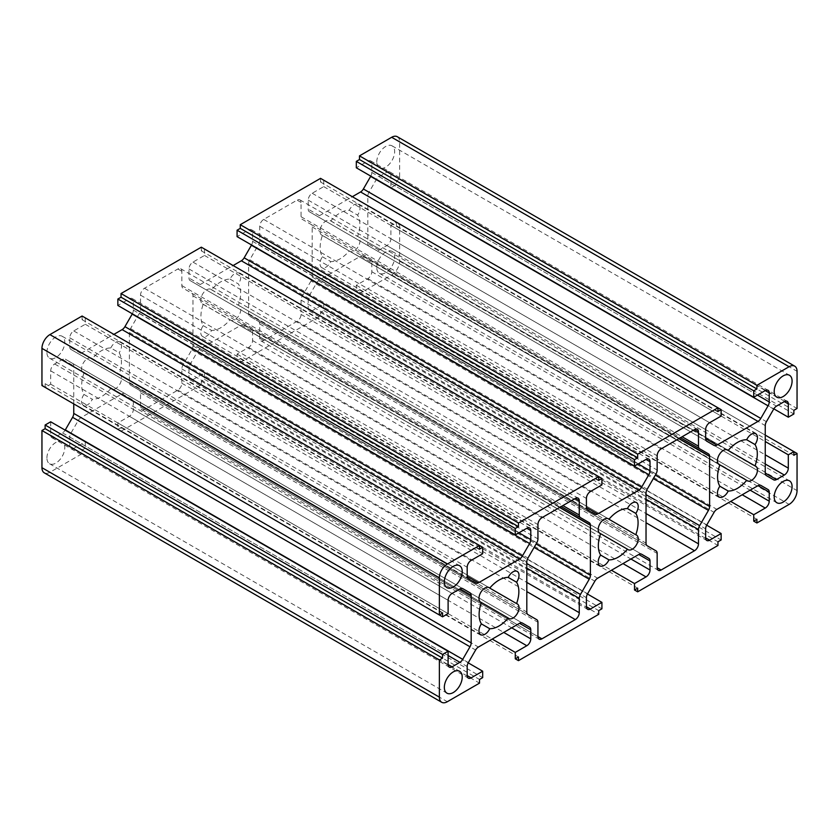 <?xml version="1.0" encoding="UTF-8"?>
<svg xmlns="http://www.w3.org/2000/svg" width="839" height="839" viewBox="0 0 839 839"><rect width="100%" height="100%" fill="white"/><g stroke="black" fill="none" stroke-linecap="round" stroke-linejoin="round"><path stroke-width="0.63" stroke-dasharray="4.2 3.15" d="M83.973 394.445L92.311 399.259A8.432 4.866 -60 0 1 83.292 405.247A8.432 4.866 -60 0 1 83.973 394.445A28.107 16.224 -60 0 1 83.973 373.082A8.432 4.866 -60 0 1 83.292 372.799A8.432 4.866 -60 0 1 83.292 363.067A8.432 4.866 -60 0 1 91.724 358.201A8.432 4.866 -60 0 1 92.311 358.641A28.107 16.224 -60 0 1 110.811 347.965L119.148 352.779A28.107 16.224 -60 0 1 119.148 374.142A8.432 4.866 -60 0 1 119.83 374.425A8.432 4.866 -60 0 1 119.83 384.157A8.432 4.866 -60 0 1 111.398 389.023A8.432 4.866 -60 0 1 110.811 388.572A28.107 16.224 -60 0 1 92.311 399.259M110.811 388.572L481.397 602.528M92.311 358.641L119.148 374.142M83.973 373.082L480.128 601.804M230.043 279.125L238.381 283.939A28.107 16.224 -60 0 1 238.381 305.302A8.432 4.866 -60 0 1 239.052 305.585A8.432 4.866 -60 0 1 239.052 315.317A8.432 4.866 -60 0 1 230.62 320.194A8.432 4.866 -60 0 1 230.043 319.743A28.107 16.224 -60 0 1 211.543 330.419A8.432 4.866 -60 0 1 202.524 336.418A8.432 4.866 -60 0 1 203.206 325.616A28.107 16.224 -60 0 1 203.206 304.242A8.432 4.866 -60 0 1 202.524 303.959A8.432 4.866 -60 0 1 202.524 294.227A8.432 4.866 -60 0 1 210.956 289.361A8.432 4.866 -60 0 1 211.543 289.812A28.107 16.224 -60 0 1 230.043 279.125A8.432 4.866 -60 0 1 239.052 273.136A8.432 4.866 -60 0 1 238.381 283.939M211.543 289.812L238.381 305.302M203.206 304.242L599.361 532.964M203.206 325.616L211.543 330.419M230.043 319.743L600.619 533.698M322.428 235.413A8.432 4.866 -60 0 1 321.746 235.13A8.432 4.866 -60 0 1 321.746 225.397A8.432 4.866 -60 0 1 330.178 220.531A8.432 4.866 -60 0 1 330.765 220.972A28.107 16.224 -60 0 1 349.265 210.295A8.432 4.866 -60 0 1 358.284 204.307A8.432 4.866 -60 0 1 357.603 215.109A28.107 16.224 -60 0 1 357.603 236.472A8.432 4.866 -60 0 1 358.284 236.755A8.432 4.866 -60 0 1 358.284 246.488A8.432 4.866 -60 0 1 349.853 251.354A8.432 4.866 -60 0 1 349.265 250.903A28.107 16.224 -60 0 1 330.765 261.59A8.432 4.866 -60 0 1 321.746 267.578A8.432 4.866 -60 0 1 322.428 256.776A28.107 16.224 -60 0 1 322.428 235.413L718.583 464.135M322.428 256.776L330.765 261.59M349.265 250.903L719.852 464.858M349.265 210.295L357.603 215.109M330.765 220.972L357.603 236.472M139.347 390.229L130.548 385.153A5.621 3.241 -60 0 1 129.384 382.584L129.384 332.517A5.621 3.241 -60 0 1 130.548 328.605L139.347 313.356A5.621 3.241 120 0 0 140.512 309.444L140.512 295.139A5.621 3.241 -60 0 1 144.486 288.259L177.868 268.983A5.621 3.241 -60 0 1 180.679 268.7A5.621 3.241 -60 0 1 181.843 271.28L181.843 285.585A5.621 3.241 120 0 0 183.007 288.155L191.806 293.231A5.621 3.241 -60 0 1 192.97 295.81L192.97 345.867A5.621 3.241 -60 0 1 191.806 349.79L183.007 365.028A5.621 3.241 120 0 0 181.843 368.94L181.843 383.245A5.621 3.241 -60 0 1 177.868 390.135L144.486 409.401A5.621 3.241 -60 0 1 141.676 409.684A5.621 3.241 -60 0 1 140.512 407.114L140.512 392.809A5.621 3.241 120 0 0 139.347 390.229L536.771 619.685L139.347 390.229M191.806 293.231L561.26 506.536M130.548 385.153L527.972 614.599L130.548 385.153M311.028 280.95L302.229 296.188A5.621 3.241 120 0 0 301.065 300.11L301.065 314.415A5.621 3.241 -60 0 1 297.09 321.295L263.708 340.571A5.621 3.241 -60 0 1 260.898 340.844A5.621 3.241 -60 0 1 259.733 338.274L259.733 323.969A5.621 3.241 120 0 0 258.569 321.4L249.77 316.313A5.621 3.241 -60 0 1 248.606 313.744L248.606 263.687A5.621 3.241 -60 0 1 249.77 259.765L258.569 244.527A5.621 3.241 120 0 0 259.733 240.604L259.733 226.299A5.621 3.241 -60 0 1 263.708 219.419L297.09 200.143A5.621 3.241 -60 0 1 299.901 199.871A5.621 3.241 -60 0 1 301.065 202.44L301.065 216.745A5.621 3.241 120 0 0 302.229 219.315L311.028 224.401A5.621 3.241 -60 0 1 312.192 226.97L312.192 277.038A5.621 3.241 -60 0 1 311.028 280.95L653.34 478.576M311.028 224.401L680.481 437.696M249.77 316.313L647.194 545.769M258.569 321.4L655.993 550.845L258.569 321.4M397.298 136.715A11.243 6.492 -60 0 1 399.626 141.864L399.626 179.043L396.448 180.878L396.448 184.549L390.89 187.758L390.89 174.449A5.621 3.241 120 0 0 389.726 171.88A5.621 3.241 120 0 0 386.915 172.152L379.081 176.672A5.621 3.241 120 0 0 376.271 179.64L369.003 192.225A5.621 3.241 120 0 0 367.839 196.148L367.839 243.614A5.621 3.241 120 0 0 369.003 246.184L376.271 250.379A5.621 3.241 120 0 0 379.081 250.106L386.915 245.575A5.621 3.241 120 0 0 390.89 238.696L390.89 225.387L396.448 222.178L396.448 225.848L399.626 224.013L399.626 261.181A11.243 6.492 -60 0 1 391.677 274.951L359.491 293.535L359.491 289.864L356.313 291.699L356.313 285.27L367.839 278.621A5.621 3.241 120 0 0 371.813 271.731L371.813 262.691A5.621 3.241 120 0 0 370.649 260.111L363.381 255.916A5.621 3.241 120 0 0 360.571 256.199L319.46 279.932A5.621 3.241 120 0 0 316.649 282.9L309.381 295.485A5.621 3.241 120 0 0 308.217 299.397L308.217 308.448A5.621 3.241 120 0 0 309.381 311.017A5.621 3.241 120 0 0 312.192 310.745L323.718 304.085L323.718 310.514L320.54 312.349L320.54 316.02L240.258 362.364L240.258 358.693L237.08 360.529L237.08 354.11L248.606 347.451A5.621 3.241 120 0 0 252.581 340.571L252.581 331.52A5.621 3.241 120 0 0 251.417 328.951L244.149 324.756A5.621 3.241 120 0 0 241.338 325.029L200.238 348.762A5.621 3.241 120 0 0 197.427 351.73L190.159 364.315A5.621 3.241 120 0 0 188.995 368.237L188.995 377.277A5.621 3.241 120 0 0 190.159 379.857A5.621 3.241 120 0 0 192.97 379.574L204.496 372.925L204.496 379.343L201.318 381.179L201.318 384.849L598.742 614.305M201.318 381.179L598.742 610.635M204.496 379.343L601.92 608.799M204.496 372.925L587.447 594.012M244.149 324.756L641.573 554.201L244.149 324.756M237.08 354.11L611.453 570.247M237.08 360.529L240.258 362.364M240.258 358.693L637.682 588.149M320.54 316.02L717.964 545.465M320.54 312.349L717.964 541.795M323.718 310.514L721.141 539.959M323.718 304.085L706.669 525.183M363.381 255.916L760.795 485.372L363.381 255.916M370.649 260.111L760.784 485.362L370.649 260.111M356.313 285.27L730.685 501.418M356.313 291.699L359.491 293.535M359.491 289.864L756.914 519.31M399.626 224.013L793.872 451.623M396.448 225.848L793.872 455.294M396.448 222.178L765.252 435.105M390.89 225.387L765.252 441.524M376.271 250.379L773.684 479.835L376.271 250.379M369.003 246.184L766.416 475.629L369.003 246.184M390.89 187.758L773.831 408.845M396.448 184.549L793.872 413.994M396.448 180.878L793.872 410.323M399.626 179.043L797.05 408.488M370.786 176.148A5.621 3.241 120 0 0 371.813 172.477L371.813 163.437A5.621 3.241 120 0 0 370.649 160.857A5.621 3.241 120 0 0 367.839 161.14L356.313 167.79M320.54 178.35L320.54 182.021L323.718 180.186L323.718 186.604L312.192 193.264A5.621 3.241 120 0 0 308.217 200.143L308.217 209.194A5.621 3.241 120 0 0 309.381 211.764L316.649 215.959A5.621 3.241 120 0 0 319.46 215.686L352.338 196.704M316.649 215.959L714.073 445.415L316.649 215.959M309.381 211.764L706.805 441.22L309.381 211.764M323.718 186.604L721.141 416.06M323.718 180.186L717.964 407.796M320.54 182.021L717.964 411.467M251.553 244.988A5.621 3.241 120 0 0 252.581 241.317L252.581 232.267A5.621 3.241 120 0 0 251.417 229.697A5.621 3.241 120 0 0 248.606 229.97L237.08 236.629M201.318 247.18L201.318 250.851L204.496 249.015L204.496 255.444L192.97 262.093A5.621 3.241 120 0 0 188.995 268.983L188.995 278.024A5.621 3.241 120 0 0 190.159 280.604L197.427 284.799A5.621 3.241 120 0 0 200.238 284.515L233.106 265.543M197.427 284.799L594.851 514.244L197.427 284.799M190.159 280.604L587.583 510.049L190.159 280.604M204.496 255.444L601.92 484.89M204.496 249.015L598.742 476.636M201.318 250.851L598.742 480.307M132.331 313.817A5.621 3.241 120 0 0 133.359 310.147L133.359 301.107A5.621 3.241 120 0 0 132.195 298.527A5.621 3.241 120 0 0 129.384 298.81L117.859 305.459M82.086 316.02L82.086 319.69L85.274 317.855L85.274 324.274L73.748 330.933A5.621 3.241 120 0 0 69.773 337.813L69.773 346.864A5.621 3.241 120 0 0 70.937 349.433L78.205 353.628A5.621 3.241 120 0 0 81.005 353.355L113.884 334.373M78.205 353.628L475.619 583.084L78.205 353.628M70.937 349.433L468.351 578.889L70.937 349.433M85.274 324.274L482.687 553.73M85.274 317.855L479.509 545.465M82.086 319.69L479.509 549.136M73.748 403.895L73.748 365.94A5.621 3.241 120 0 0 72.584 363.371L65.316 359.176A5.621 3.241 120 0 0 62.506 359.449L54.671 363.969A5.621 3.241 120 0 0 50.697 370.859L50.697 384.168L45.128 387.377L45.128 383.706L41.95 385.541M45.128 383.706L442.552 613.152M50.697 384.168L448.11 613.613M65.316 359.176L462.729 588.621L65.316 359.176M50.697 421.797L50.697 435.105A5.621 3.241 120 0 0 51.861 437.675A5.621 3.241 120 0 0 54.671 437.402L62.506 432.872A5.621 3.241 120 0 0 65.169 430.155M201.318 384.849L121.036 431.204L121.036 427.533L117.859 429.369L117.859 422.94L129.384 416.291A5.621 3.241 120 0 0 133.359 409.401L133.359 400.36A5.621 3.241 120 0 0 132.195 397.78L124.927 393.585A5.621 3.241 120 0 0 122.116 393.869L81.005 417.602A5.621 3.241 120 0 0 78.205 420.57L70.937 433.155A5.621 3.241 120 0 0 69.773 437.067L69.773 446.117A5.621 3.241 120 0 0 70.937 448.687A5.621 3.241 120 0 0 73.748 448.414L85.274 441.754L85.274 448.183L82.086 450.019L82.086 453.689L49.9 472.273A11.243 6.492 -60 0 1 44.278 472.829M82.086 453.689L479.509 683.135M82.086 450.019L479.509 679.464M85.274 448.183L482.687 677.629M85.274 441.754L468.214 662.852M124.927 393.585L522.351 623.041L124.927 393.585M132.195 397.78L522.33 623.031L132.195 397.78M117.859 422.94L492.231 639.087M117.859 429.369L121.036 431.204M121.036 427.533L518.46 656.979M376.774 267.494A12.648 7.299 -60 0 1 382.301 254.762A12.648 7.299 -60 0 1 392.044 251.375A12.648 7.299 -60 0 1 392.044 265.984A12.648 7.299 -60 0 1 379.396 273.283A12.648 7.299 -60 0 1 376.774 267.494M46.921 457.937A12.648 7.299 -60 0 1 52.438 445.205A12.648 7.299 -60 0 1 62.18 441.817A12.648 7.299 -60 0 1 62.18 456.426A12.648 7.299 -60 0 1 49.532 463.726A12.648 7.299 -60 0 1 46.921 457.937M110.811 347.965A8.432 4.866 -60 0 1 119.83 341.976A8.432 4.866 -60 0 1 119.148 352.779M46.921 352.39A12.648 7.299 -60 0 1 52.438 339.659A12.648 7.299 -60 0 1 62.18 336.271A12.648 7.299 -60 0 1 62.18 350.87A12.648 7.299 -60 0 1 49.532 358.18A12.648 7.299 -60 0 1 46.921 352.39M376.774 161.948A12.648 7.299 -60 0 1 382.301 149.216A12.648 7.299 -60 0 1 392.044 145.829A12.648 7.299 -60 0 1 392.044 160.427A12.648 7.299 -60 0 1 379.396 167.737A12.648 7.299 -60 0 1 376.774 161.948M140.512 392.809L537.935 622.255M140.512 407.114L537.935 636.56L144.486 409.401M177.868 390.135L526.808 591.589M181.843 383.245L526.808 582.413M181.843 368.94L526.808 568.108M183.007 365.028L526.808 563.514M191.806 349.79L534.107 547.416M192.97 345.867L536.1 543.966M192.97 295.81L559.613 507.48M181.843 285.585L562.896 505.581M181.843 271.28L177.868 268.983M144.486 288.259L541.91 517.705M140.512 295.139L537.935 524.585M140.512 309.444L537.935 538.89M139.347 313.356L536.771 542.812M130.548 328.605L527.972 558.05M129.384 332.517L526.808 561.962M129.384 382.584L526.808 612.03M302.229 296.188L646.03 494.685M312.192 277.038L655.322 475.136M312.192 226.97L678.835 438.65M301.065 216.745L682.128 436.752M301.065 202.44L297.09 200.143M263.708 219.419L661.132 448.865M259.733 226.299L657.157 455.755M259.733 240.604L657.157 470.06M258.569 244.527L655.993 473.972M249.77 259.765L647.194 489.221M248.606 263.687L646.03 493.133M248.606 313.744L646.03 543.19M259.733 323.969L657.157 553.425M259.733 338.274L263.708 340.571M297.09 321.295L646.03 522.749M301.065 314.415L646.03 513.573M301.065 300.11L646.03 499.268M192.97 379.574L188.995 377.277M188.995 368.237L586.419 597.683M190.159 364.315L587.583 593.771M197.427 351.73L594.851 581.186M200.238 348.762L597.662 578.218M241.338 325.029L252.581 331.52M252.581 340.571L630.928 559.005M248.606 347.451L622.978 563.598M312.192 310.745L308.217 308.448M308.217 299.397L705.641 528.853M309.381 295.485L706.805 524.931M316.649 282.9L714.073 512.346M319.46 279.932L716.884 509.378M360.571 256.199L371.813 262.691M371.813 271.731L750.15 490.175M367.839 278.621L742.211 494.758M391.677 274.951L789.1 504.396M399.626 261.181L797.05 490.626M390.89 238.696L765.252 454.832M386.915 245.575L765.252 464.009M379.081 250.106L367.839 243.614M367.839 196.148L765.252 425.593M369.003 192.225L766.416 421.681M376.271 179.64L773.684 409.096M379.081 176.672L776.495 406.128M386.915 172.152L390.89 174.449M399.626 141.864L797.05 371.31M367.839 161.14L371.813 163.437M371.813 172.477L757.418 395.117M319.46 215.686L308.217 209.194M308.217 200.143L705.641 429.599M312.192 193.264L709.616 422.709M248.606 229.97L252.581 232.267M252.581 241.317L638.196 463.946M200.238 284.515L188.995 278.024M188.995 268.983L586.419 498.429M192.97 262.093L590.394 491.549M129.384 298.81L133.359 301.107M133.359 310.147L518.963 532.786M81.005 353.355L69.773 346.864M69.773 337.813L467.187 567.269M73.748 330.933L471.161 560.379M50.697 370.859L448.11 600.304M54.671 363.969L452.085 593.425M62.506 359.449L73.748 365.94M62.506 432.872L448.11 655.5M54.671 437.402L50.697 435.105M49.9 472.273L447.323 701.719M73.748 448.414L69.773 446.117M69.773 437.067L467.187 666.523M70.937 433.155L468.351 662.6M78.205 420.57L475.619 650.015M81.005 417.602L478.429 647.047M122.116 393.869L133.359 400.36M133.359 409.401L511.706 627.845M129.384 416.291L503.757 632.428M83.292 405.247L480.716 634.693M83.292 372.799L480.716 602.245M91.724 358.201L489.147 587.646M202.524 303.959L599.948 533.415M210.956 289.361L608.38 518.806M202.524 336.418L599.948 565.864M321.746 267.578L719.17 497.024M321.746 235.13L719.17 464.575M330.178 220.531L727.602 449.977M141.676 409.684L539.099 639.129M180.679 268.7L578.102 498.156M299.901 199.871L697.324 429.316M260.898 340.844L658.321 570.3M190.159 379.857L587.583 609.303M309.381 311.017L706.805 540.473M389.726 171.88L787.139 401.325M370.649 160.857L768.063 390.313M251.417 229.697L648.841 459.143M132.195 298.527L529.619 527.983M51.861 437.675L449.274 667.12M70.937 448.687L468.351 678.143M379.396 167.737L776.82 397.183M392.044 145.829L789.468 375.274M379.396 273.283L776.82 502.729M392.044 251.375L789.468 480.831M49.532 358.18L446.956 587.625M62.18 336.271L459.604 565.717M49.532 463.726L446.956 693.171M62.18 441.817L459.604 671.273M358.284 204.307L755.708 433.753M349.853 251.354L747.276 480.799M358.284 236.755L755.708 466.201M239.052 273.136L636.476 502.582M230.62 320.194L628.044 549.639M239.052 305.585L636.476 535.041M119.83 341.976L517.254 571.422M111.398 389.023L508.822 618.469M119.83 374.425L517.254 603.87"/><path stroke-width="1.26" d="M481.397 623.891L489.735 628.705A8.432 4.866 -60 0 1 480.716 634.693A8.432 4.866 -60 0 1 481.397 623.891A28.107 16.224 -60 0 1 481.397 602.528L508.235 618.028A28.107 16.224 -60 0 1 489.735 628.705M516.572 603.587L489.735 588.097A28.107 16.224 -60 0 1 508.235 577.41A8.432 4.866 -60 0 1 517.254 571.422A8.432 4.866 -60 0 1 516.572 582.224A28.107 16.224 -60 0 1 516.572 603.587A8.432 4.866 -60 0 1 517.254 603.87A8.432 4.866 -60 0 1 517.254 613.603A8.432 4.866 -60 0 1 508.822 618.469A8.432 4.866 -60 0 1 508.235 618.028M480.128 601.804L481.397 602.528A8.432 4.866 -60 0 1 480.716 602.245A8.432 4.866 -60 0 1 480.716 592.512A8.432 4.866 -60 0 1 489.147 587.646A8.432 4.866 -60 0 1 489.735 588.097M635.794 534.758L608.957 519.257A28.107 16.224 -60 0 1 627.457 508.581A8.432 4.866 -60 0 1 636.476 502.582A8.432 4.866 -60 0 1 635.794 513.384A28.107 16.224 -60 0 1 635.794 534.758A8.432 4.866 -60 0 1 636.476 535.041A8.432 4.866 -60 0 1 636.476 544.773A8.432 4.866 -60 0 1 628.044 549.639A8.432 4.866 -60 0 1 627.457 549.188A28.107 16.224 -60 0 1 608.957 559.875A8.432 4.866 -60 0 1 599.948 565.864A8.432 4.866 -60 0 1 600.619 555.061A28.107 16.224 -60 0 1 600.619 533.698A8.432 4.866 -60 0 1 599.948 533.415A8.432 4.866 -60 0 1 599.948 523.683A8.432 4.866 -60 0 1 608.38 518.806A8.432 4.866 -60 0 1 608.957 519.257M599.361 532.964L627.457 549.188M600.619 555.061L608.957 559.875M718.583 464.135L746.689 480.359A28.107 16.224 -60 0 1 728.189 491.035A8.432 4.866 -60 0 1 719.17 497.024A8.432 4.866 -60 0 1 719.852 486.221A28.107 16.224 -60 0 1 719.852 464.858A8.432 4.866 -60 0 1 719.17 464.575A8.432 4.866 -60 0 1 719.17 454.843A8.432 4.866 -60 0 1 727.602 449.977A8.432 4.866 -60 0 1 728.189 450.428A28.107 16.224 -60 0 1 746.689 439.741A8.432 4.866 -60 0 1 755.708 433.753A8.432 4.866 -60 0 1 755.027 444.555A28.107 16.224 -60 0 1 755.027 465.918A8.432 4.866 -60 0 1 755.708 466.201A8.432 4.866 -60 0 1 755.708 475.933A8.432 4.866 -60 0 1 747.276 480.799A8.432 4.866 -60 0 1 746.689 480.359M719.852 486.221L728.189 491.035M755.027 465.918L728.189 450.428M536.771 619.685L527.972 614.599A5.621 3.241 -60 0 1 526.808 612.03L526.808 561.962A5.621 3.241 -60 0 1 527.972 558.05L536.771 542.812A5.621 3.241 120 0 0 537.935 538.89L537.935 524.585A5.621 3.241 -60 0 1 541.91 517.705L575.292 498.429A5.621 3.241 -60 0 1 578.102 498.156A5.621 3.241 -60 0 1 579.267 500.726L579.267 515.031A5.621 3.241 120 0 0 580.431 517.6L589.23 522.687A5.621 3.241 -60 0 1 590.394 525.256L590.394 575.313A5.621 3.241 -60 0 1 589.23 579.235L580.431 594.473A5.621 3.241 120 0 0 579.267 598.396L579.267 612.701A5.621 3.241 -60 0 1 575.292 619.581L541.91 638.857A5.621 3.241 -60 0 1 539.099 639.129A5.621 3.241 -60 0 1 537.935 636.56L537.935 622.255A5.621 3.241 120 0 0 536.771 619.685M561.26 506.536L589.23 522.687M708.452 510.395L699.653 525.644A5.621 3.241 120 0 0 698.488 529.556L698.488 543.861A5.621 3.241 -60 0 1 694.514 550.741L661.132 570.017A5.621 3.241 -60 0 1 658.321 570.3A5.621 3.241 -60 0 1 657.157 567.72L657.157 553.425A5.621 3.241 120 0 0 655.993 550.845L647.194 545.769A5.621 3.241 -60 0 1 646.03 543.19L646.03 493.133A5.621 3.241 -60 0 1 647.194 489.221L655.993 473.972A5.621 3.241 120 0 0 657.157 470.06L657.157 455.755A5.621 3.241 -60 0 1 661.132 448.865L694.514 429.599A5.621 3.241 -60 0 1 697.324 429.316A5.621 3.241 -60 0 1 698.488 431.886L698.488 446.191A5.621 3.241 120 0 0 699.653 448.771L708.452 453.847A5.621 3.241 -60 0 1 709.616 456.416L709.616 506.483A5.621 3.241 -60 0 1 708.452 510.395L653.34 478.576M680.481 437.696L708.452 453.847M598.742 610.635L598.742 614.305L518.46 660.65L518.46 656.979L515.282 658.814L515.282 652.396L526.808 645.736A5.621 3.241 120 0 0 530.783 638.857L530.783 629.806A5.621 3.241 120 0 0 529.619 627.236L522.351 623.041A5.621 3.241 120 0 0 519.54 623.314L478.429 647.047A5.621 3.241 120 0 0 475.619 650.015L468.351 662.6A5.621 3.241 120 0 0 467.187 666.523L467.187 675.563A5.621 3.241 120 0 0 468.351 678.143A5.621 3.241 120 0 0 471.161 677.86L482.687 671.21L482.687 677.629L479.509 679.464L479.509 683.135L447.323 701.719A11.243 6.492 -60 0 1 441.702 702.285A11.243 6.492 -60 0 1 439.374 697.136L439.374 659.968L442.552 658.133L442.552 654.451L448.11 651.242L448.11 664.551A5.621 3.241 120 0 0 449.274 667.12A5.621 3.241 120 0 0 452.085 666.848L459.919 662.328A5.621 3.241 120 0 0 462.729 659.36L469.997 646.775A5.621 3.241 120 0 0 471.161 642.852L471.161 595.386A5.621 3.241 120 0 0 469.997 592.816L462.729 588.621A5.621 3.241 120 0 0 459.919 588.894L452.085 593.425A5.621 3.241 120 0 0 448.11 600.304L448.11 613.613L442.552 616.822L442.552 613.152L439.374 614.987L439.374 577.819A11.243 6.492 -60 0 1 447.323 564.049L479.509 545.465L482.687 547.301L482.687 553.73L471.161 560.379A5.621 3.241 120 0 0 467.187 567.269L467.187 576.309A5.621 3.241 120 0 0 468.351 578.889L475.619 583.084A5.621 3.241 120 0 0 478.429 582.801L519.54 559.068A5.621 3.241 120 0 0 522.351 556.1L529.619 543.515A5.621 3.241 120 0 0 530.783 539.603L530.783 530.552A5.621 3.241 120 0 0 529.619 527.983A5.621 3.241 120 0 0 526.808 528.255L515.282 534.915L515.282 528.486L518.46 526.651L518.46 522.98L598.742 476.636L601.92 478.471L601.92 484.89L590.394 491.549A5.621 3.241 120 0 0 586.419 498.429L586.419 507.48A5.621 3.241 120 0 0 587.583 510.049L594.851 514.244A5.621 3.241 120 0 0 597.662 513.971L638.762 490.238A5.621 3.241 120 0 0 641.573 487.27L648.841 474.685A5.621 3.241 120 0 0 650.005 470.763L650.005 461.723A5.621 3.241 120 0 0 648.841 459.143A5.621 3.241 120 0 0 646.03 459.426L634.504 466.075L634.504 459.657L637.682 457.821L637.682 454.151L717.964 407.796L721.141 409.631L721.141 416.06L709.616 422.709A5.621 3.241 120 0 0 705.641 429.599L705.641 438.64A5.621 3.241 120 0 0 706.805 441.22L714.073 445.415A5.621 3.241 120 0 0 716.884 445.131L757.995 421.398A5.621 3.241 120 0 0 760.795 418.43L768.063 405.845A5.621 3.241 120 0 0 769.227 401.933L769.227 392.883A5.621 3.241 120 0 0 768.063 390.313A5.621 3.241 120 0 0 765.252 390.586L753.726 397.246L753.726 390.817L756.914 388.981L756.914 385.311L789.1 366.727A11.243 6.492 -60 0 1 794.722 366.171A11.243 6.492 -60 0 1 797.05 371.31L797.05 408.488L793.872 410.323L793.872 413.994L788.303 417.203L788.303 403.895A5.621 3.241 120 0 0 787.139 401.325A5.621 3.241 120 0 0 784.329 401.598L776.495 406.128A5.621 3.241 120 0 0 773.684 409.096L766.416 421.681A5.621 3.241 120 0 0 765.252 425.593L765.252 473.06A5.621 3.241 120 0 0 766.416 475.629L773.684 479.835A5.621 3.241 120 0 0 776.495 479.551L784.329 475.031A5.621 3.241 120 0 0 788.303 468.141L788.303 454.832L793.872 451.623L797.05 453.459L797.05 490.626A11.243 6.492 -60 0 1 789.1 504.396L756.914 522.98L756.914 519.31L753.726 521.145L753.726 514.727L765.252 508.067A5.621 3.241 120 0 0 769.227 501.187L769.227 492.136A5.621 3.241 120 0 0 768.063 489.567L760.795 485.372A5.621 3.241 120 0 0 757.995 485.645L716.884 509.378A5.621 3.241 120 0 0 714.073 512.346L706.805 524.931A5.621 3.241 120 0 0 705.641 528.853L705.641 537.893A5.621 3.241 120 0 0 706.805 540.473A5.621 3.241 120 0 0 709.616 540.19L721.141 533.541L721.141 539.959L717.964 541.795L717.964 545.465L637.682 591.82L637.682 588.149L634.504 589.985L634.504 583.556L646.03 576.907A5.621 3.241 120 0 0 650.005 570.017L650.005 560.976A5.621 3.241 120 0 0 648.841 558.396L641.573 554.201A5.621 3.241 120 0 0 638.762 554.485L597.662 578.218A5.621 3.241 120 0 0 594.851 581.186L587.583 593.771A5.621 3.241 120 0 0 586.419 597.683L586.419 606.733A5.621 3.241 120 0 0 587.583 609.303A5.621 3.241 120 0 0 590.394 609.03L601.92 602.371L601.92 608.799L598.742 610.635M587.447 594.012L601.92 602.371M641.552 554.191L648.841 558.396L641.552 554.191M611.453 570.247L634.504 583.556M637.682 591.82L634.504 589.985M706.669 525.183L721.141 533.541M760.784 485.362L768.063 489.567L760.784 485.362M730.685 501.418L753.726 514.727M756.914 522.98L753.726 521.145M765.252 435.105L793.872 451.623L793.872 455.294L797.05 453.459M765.252 441.524L788.303 454.832M773.831 408.845L788.303 417.203M753.726 397.246L356.313 167.79L356.313 161.371L359.491 159.536L359.491 155.865L391.677 137.281A11.243 6.492 -60 0 1 397.298 136.715L794.722 366.171M359.491 155.865L756.914 385.311M359.491 159.536L756.914 388.981M356.313 161.371L753.726 390.817M352.338 196.704L360.571 191.953A5.621 3.241 120 0 0 363.381 188.985L370.649 176.4A5.621 3.241 120 0 0 370.786 176.148M634.504 466.075L237.08 236.629L237.08 230.201L240.258 228.365L240.258 224.695L320.54 178.35L717.964 407.796L717.964 411.467L721.141 409.631M240.258 224.695L637.682 454.151M240.258 228.365L637.682 457.821M237.08 230.201L634.504 459.657M233.106 265.543L241.338 260.782A5.621 3.241 120 0 0 244.149 257.825L251.417 245.229A5.621 3.241 120 0 0 251.553 244.988M515.282 534.915L117.859 305.459L117.859 299.041L121.036 297.205L121.036 293.535L201.318 247.18L598.742 476.636L598.742 480.307L601.92 478.471M121.036 293.535L518.46 522.98M121.036 297.205L518.46 526.651M117.859 299.041L515.282 528.486M113.884 334.373L122.116 329.622A5.621 3.241 120 0 0 124.927 326.654L132.195 314.069A5.621 3.241 120 0 0 132.331 313.817M439.374 614.987L41.95 385.541L41.95 348.374A11.243 6.492 -60 0 1 49.9 334.604L82.086 316.02L479.509 545.465L479.509 549.136L482.687 547.301M45.128 387.377L442.552 616.822M462.719 588.611L469.997 592.816L462.719 588.611M65.169 430.155A5.621 3.241 120 0 0 65.316 429.904L72.584 417.319A5.621 3.241 120 0 0 73.748 413.407L73.748 403.895M441.702 702.285L44.278 472.829A11.243 6.492 -60 0 1 41.95 467.69L41.95 430.512L45.128 428.677L45.128 425.006L50.697 421.797L448.11 651.242M45.128 425.006L442.552 654.451M45.128 428.677L442.552 658.133M41.95 430.512L439.374 659.968M468.214 662.852L482.687 671.21M522.33 623.031L529.619 627.236L522.33 623.031M492.231 639.087L515.282 652.396M518.46 660.65L515.282 658.814M774.198 496.94A12.648 7.299 -60 0 1 779.714 484.218A12.648 7.299 -60 0 1 789.468 480.831A12.648 7.299 -60 0 1 789.468 495.43A12.648 7.299 -60 0 1 776.82 502.729A12.648 7.299 -60 0 1 774.198 496.94M444.334 687.382A12.648 7.299 -60 0 1 449.861 674.661A12.648 7.299 -60 0 1 459.604 671.273A12.648 7.299 -60 0 1 459.604 685.872A12.648 7.299 -60 0 1 446.956 693.171A12.648 7.299 -60 0 1 444.334 687.382M444.334 581.836A12.648 7.299 -60 0 1 449.861 569.104A12.648 7.299 -60 0 1 459.604 565.717A12.648 7.299 -60 0 1 459.604 580.326A12.648 7.299 -60 0 1 446.956 587.625A12.648 7.299 -60 0 1 444.334 581.836M774.198 391.394A12.648 7.299 -60 0 1 779.714 378.662A12.648 7.299 -60 0 1 789.468 375.274A12.648 7.299 -60 0 1 789.468 389.883A12.648 7.299 -60 0 1 776.82 397.183A12.648 7.299 -60 0 1 774.198 391.394M746.689 439.741L755.027 444.555M627.457 508.581L635.794 513.384M508.235 577.41L516.572 582.224M537.935 636.56L541.91 638.857M526.808 591.589L575.292 619.581M526.808 582.413L579.267 612.701M526.808 568.108L579.267 598.396M526.808 563.514L580.431 594.473M534.107 547.416L589.23 579.235M536.1 543.966L590.394 575.313M559.613 507.48L590.394 525.256M562.896 505.581L579.267 515.031M575.292 498.429L579.267 500.726M646.03 494.685L699.653 525.644M655.322 475.136L709.616 506.483M678.835 438.65L709.616 456.416M682.128 436.752L698.488 446.191M694.514 429.599L698.488 431.886M657.157 567.72L661.132 570.017M646.03 522.749L694.514 550.741M646.03 513.573L698.488 543.861M646.03 499.268L698.488 529.556M586.419 606.733L590.394 609.03M638.762 554.485L650.005 560.976M630.928 559.005L650.005 570.017M622.978 563.598L646.03 576.907M705.641 537.893L709.616 540.19M757.995 485.645L769.227 492.136M750.15 490.175L769.227 501.187M742.211 494.758L765.252 508.067M765.252 454.832L788.303 468.141M765.252 464.009L784.329 475.031M765.252 473.06L776.495 479.551M784.329 401.598L788.303 403.895M391.677 137.281L789.1 366.727M765.252 390.586L769.227 392.883M757.418 395.117L769.227 401.933M370.649 176.4L768.063 405.845M363.381 188.985L760.795 418.43M360.571 191.953L757.995 421.398M705.641 438.64L716.884 445.131M646.03 459.426L650.005 461.723M638.196 463.946L650.005 470.763M251.417 245.229L648.841 474.685M244.149 257.825L641.573 487.27M241.338 260.782L638.762 490.238M586.419 507.48L597.662 513.971M526.808 528.255L530.783 530.552M518.963 532.786L530.783 539.603M132.195 314.069L529.619 543.515M124.927 326.654L522.351 556.1M122.116 329.622L519.54 559.068M467.187 576.309L478.429 582.801M49.9 334.604L447.323 564.049M41.95 348.374L439.374 577.819M459.919 588.894L471.161 595.386M73.748 413.407L471.161 642.852M72.584 417.319L469.997 646.775M65.316 429.904L462.729 659.36M448.11 655.5L459.919 662.328M448.11 664.551L452.085 666.848M41.95 467.69L439.374 697.136M467.187 675.563L471.161 677.86M519.54 623.314L530.783 629.806M511.706 627.845L530.783 638.857M503.757 632.428L526.808 645.736"/></g></svg>
